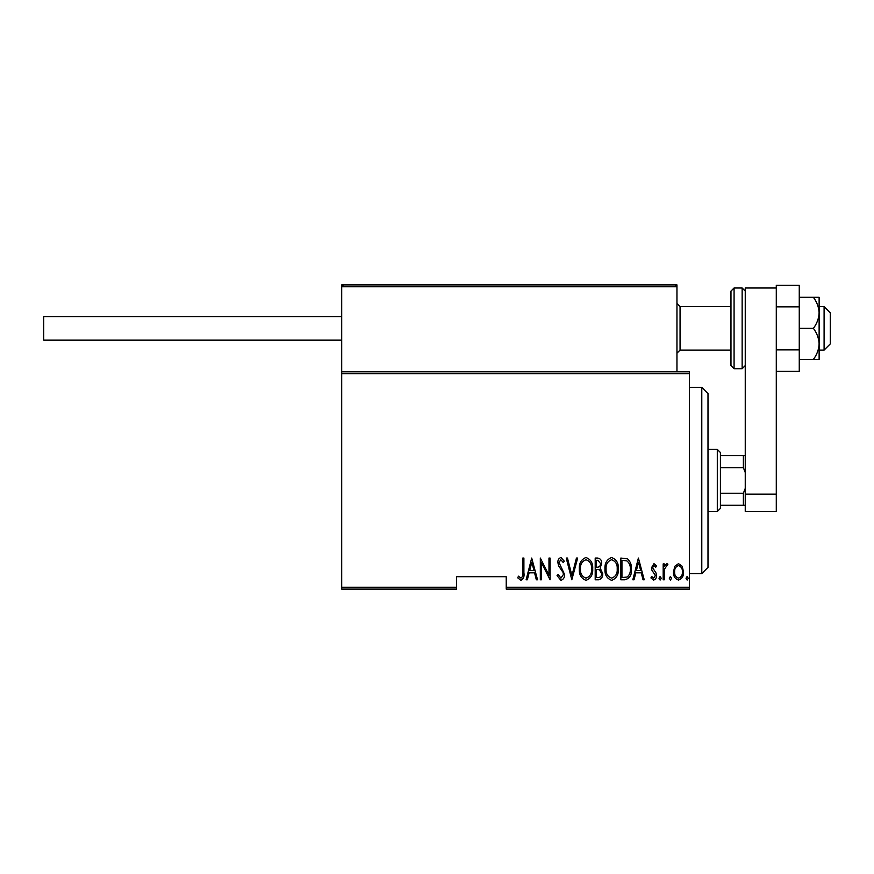 <?xml version="1.0" encoding="UTF-8"?>
<svg xmlns="http://www.w3.org/2000/svg" width="874" height="874" viewBox="0 0 874 874"><rect width="100%" height="100%" fill="white"/><g stroke="black" fill="none" stroke-linecap="round" stroke-linejoin="round"><path stroke-width="1.31" d="M689.368 587.241L689.368 589.109L506.221 589.109L506.221 587.241L689.368 587.241L689.368 373.679L341.701 373.679L341.701 371.811L689.368 371.811L689.368 373.679M341.701 587.241L456.556 587.241L456.556 589.109L341.701 589.109L341.701 373.679M674.815 566.265L678.508 563.632L682.19 566.254L683.523 571.891C683.752 576.064 682.081 578.796 678.508 580.074C674.925 578.796 673.253 576.075 673.493 571.891L674.815 566.265M663.18 579.79L663.18 563.916L664.295 563.916L664.295 566.254L666.818 563.632L667.922 564.178L664.524 569.007L664.295 579.79L663.18 579.79M653.971 563.632L656.494 565.893L655.719 567.259L653.938 565.587L652.594 567.718L656.046 573.027L656.494 575.485C656.636 577.834 655.697 579.364 653.676 580.074L650.922 577.922L651.687 576.447L653.643 578.118L655.38 575.562L651.928 570.241L651.48 567.805L653.971 563.632M624.844 579.79L620.835 579.79L620.835 558.06L627.543 558.847C630.438 561.589 631.738 565.041 631.421 569.203C631.946 574.917 629.761 578.446 624.844 579.79M595.205 579.79L595.205 558.06L597.652 558.06C600.482 558.53 601.804 560.321 601.618 563.446L600.176 568.067L602.732 573.628C602.918 576.906 601.552 578.959 598.657 579.79L595.205 579.79M571.814 579.79L566.243 558.06L567.455 558.06L571.946 575.605L576.447 558.06L577.659 558.06L571.814 579.79M541.443 579.79L540.329 579.79L540.329 558.06L548.97 575.19L548.97 558.06L550.085 558.06L550.085 579.79L541.443 562.703L541.443 579.79M522.783 572.514L522.783 558.06L523.897 558.06L523.897 572.732C524.542 576.294 523.548 578.828 520.882 580.347L517.769 577.845L518.446 576.174L520.97 578.118C522.63 576.829 523.242 574.961 522.783 572.514M506.221 587.241L506.221 576.687L456.556 576.687L456.556 587.241M531.698 558.06L537.543 579.79L536.33 579.79L534.549 572.831L529.12 572.831L527.339 579.79L526.126 579.79L531.698 558.06M560.922 580.347L557.044 575.605L558.136 574.502L560.944 578.118L563.457 574.436L562.998 572.306L558.595 565.882L557.885 562.572C557.71 560.005 558.737 558.311 560.955 557.503L564.287 561.184L563.238 562.517L560.813 559.731L558.999 562.485L564.571 574.469C564.713 577.452 563.49 579.418 560.922 580.347M579.331 569.029C578.949 563.326 581.155 559.491 585.93 557.503C590.835 559.36 593.085 563.162 592.703 568.919C593.075 574.622 590.857 578.435 586.039 580.347C581.21 578.479 578.981 574.71 579.331 569.029M604.961 569.029C604.579 563.326 606.785 559.491 611.56 557.503C616.465 559.36 618.716 563.162 618.333 568.919C618.705 574.622 616.487 578.435 611.669 580.347C606.84 578.479 604.6 574.71 604.961 569.029M638.391 558.06L644.236 579.79L643.024 579.79L641.243 572.831L635.813 572.831L634.032 579.79L632.82 579.79L638.391 558.06M659.007 578.26L660.121 576.447L661.236 578.26L660.121 580.074L659.007 578.26M669.309 578.26L670.424 576.447L671.538 578.26L670.424 580.074L669.309 578.26M686.024 578.26L687.139 576.447L688.253 578.26L687.139 580.074L686.024 578.26M533.97 570.602L531.829 562.255L529.688 570.602L533.97 570.602M591.589 568.919C591.862 564.276 589.994 561.217 585.995 559.731C582.008 561.272 580.161 564.364 580.445 569.018C580.183 573.628 582.029 576.665 585.995 578.118C590.016 576.665 591.884 573.595 591.589 568.919M597.849 560.289L596.319 560.289L596.319 567.259L597.084 567.259C599.389 567.16 600.536 565.904 600.504 563.49L597.849 560.289M597.073 569.487L596.319 569.487L596.319 577.561L597.969 577.561C600.394 577.463 601.607 576.152 601.618 573.628L599.411 569.739L597.073 569.487M617.219 568.919C617.492 564.276 615.624 561.217 611.625 559.731C607.638 561.272 605.791 564.364 606.075 569.018C605.813 573.628 607.659 576.665 611.625 578.118C615.646 576.665 617.514 573.595 617.219 568.919M621.949 560.289L621.949 577.561L627.182 577.015C629.52 575.016 630.558 572.415 630.307 569.192C630.569 565.751 629.433 562.987 626.876 560.9L621.949 560.289M640.675 570.602L638.533 562.255L636.392 570.602L640.675 570.602M682.408 571.913C682.572 568.701 681.272 566.603 678.508 565.587C675.744 566.592 674.444 568.701 674.608 571.913C674.433 575.103 675.733 577.168 678.508 578.118C681.272 577.168 682.572 575.103 682.408 571.913M701.789 387.335L707.995 393.54L707.995 567.379L701.789 573.584L701.789 387.335L689.368 387.335M717.303 449.422L720.416 452.524L720.416 508.395L717.303 511.498L717.303 449.422L707.995 449.422M720.416 455.627L745.249 455.627M720.416 493.253L743.381 493.253L745.249 488.413M745.249 472.506L743.381 467.656L743.381 455.627M720.416 467.656L743.381 467.656M745.249 505.292L743.381 505.292L743.381 493.253M720.416 505.292L743.381 505.292M675.089 284.891L676.957 286.759L341.701 286.759L343.569 284.891L341.701 286.759L341.701 284.891L675.089 284.891L676.957 286.759L676.957 284.891L613.002 284.891M824.095 306.621L830.3 312.837L830.3 343.875L824.095 350.081L824.095 306.621L819.124 306.621M734.073 368.708L742.146 368.708L742.146 287.994L734.073 287.994L734.073 368.708L730.97 365.605L730.97 291.108L730.97 306.621L680.059 306.621L680.059 350.081L676.957 353.183M583.832 284.891L434.826 284.891M403.788 284.891L405.645 284.891M341.701 286.759L341.701 371.811M676.957 286.759L676.957 371.811M341.701 340.15L43.7 340.15L43.7 316.563L341.701 316.563M799.262 306.85L799.262 349.862L776.287 349.862L776.287 306.85L799.262 306.85L799.262 285.339L776.287 285.339L776.287 511.498L745.249 511.498L745.249 494.116L776.287 494.116M776.287 287.994L745.249 287.994L745.249 494.116M813.399 297.313C816.928 302.033 818.84 307.2 819.124 312.837L819.124 297.313L799.262 297.313M813.399 328.351C816.928 333.07 818.84 338.238 819.124 343.875L819.124 312.837C818.851 318.431 816.939 323.609 813.399 328.351L799.262 328.351M813.399 359.4L819.124 359.4L819.124 343.875C818.851 349.469 816.939 354.647 813.399 359.4L799.262 359.4M799.262 349.862L799.262 371.363L776.287 371.363M701.789 573.584L689.368 573.584M717.303 511.498L707.995 511.498M824.095 350.081L819.124 350.081M730.97 350.081L680.059 350.081M680.059 306.621L676.957 303.518M742.146 287.994L745.249 291.108M734.073 287.994L730.97 291.108M742.146 368.708L745.249 365.605"/></g></svg>
